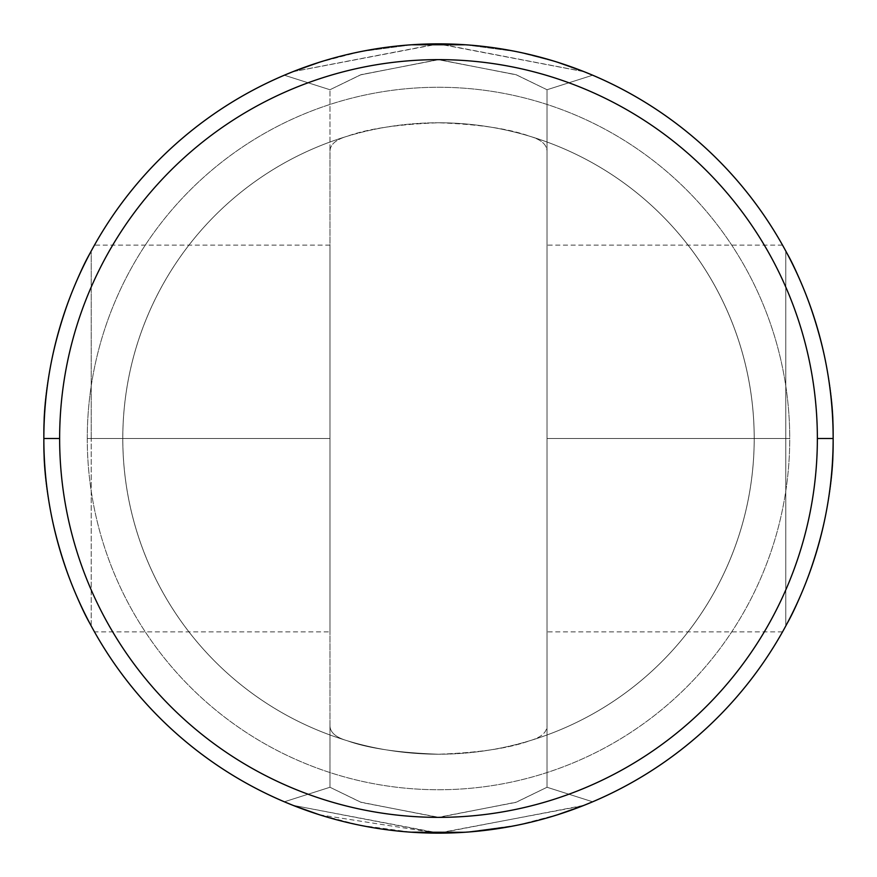 <?xml version="1.0" encoding="UTF-8"?>
<svg xmlns="http://www.w3.org/2000/svg" width="877" height="877" viewBox="0 0 877 877"><rect width="100%" height="100%" fill="white"/><g stroke="black" fill="none" stroke-linecap="round" stroke-linejoin="round"><path stroke-width="0.66" stroke-dasharray="4.38 3.29" d="M833.15 438.5A394.65 394.65 0 0 0 830.398 392.008A394.65 394.65 0 0 1 833.15 438.5C836.515 362.979 798.826 270.006 785.792 251.052C798.783 269.886 836.515 362.946 833.15 438.5C836.515 513.999 798.826 607.027 785.792 625.948C798.772 607.136 836.515 514.032 833.15 438.5A394.65 394.65 0 0 1 830.398 484.981A394.65 394.65 0 0 0 833.15 438.5C836.515 362.979 798.826 270.006 785.792 251.052L785.792 438.5L785.792 251.052L785.792 438.5L547.029 438.5L547.029 245.121L547.029 438.5L785.792 438.5L785.792 625.948L785.792 438.5L547.029 438.5L547.029 631.878L547.029 438.5L785.792 438.5L785.792 625.948C798.772 607.136 836.515 514.032 833.15 438.5C836.515 513.999 798.826 607.027 785.792 625.948L785.792 251.052C798.783 269.886 836.515 362.946 833.15 438.5M821.946 345.143A394.65 394.65 0 0 0 809.328 303.475A394.65 394.65 0 0 1 821.946 345.143M582.975 71.245L584.159 71.717A394.65 394.65 0 0 1 592.655 75.214A394.65 394.65 0 0 0 557.706 62.289A394.65 394.65 0 0 1 583.819 71.585L439.059 43.85L292.841 71.717A394.65 394.65 0 0 0 284.345 75.214L329.971 89.739L284.345 75.214L329.971 89.739L284.345 75.214L329.971 89.739L361.105 74.644L438.895 59.636L516.498 74.885L547.029 89.739L515.895 74.644L438.105 59.636L360.502 74.885L329.971 89.739L361.105 74.644L438.895 59.636L516.498 74.885L547.029 89.739L592.655 75.214L547.029 89.739L592.655 75.214L547.029 89.739L547.029 787.261L515.731 802.422L437.974 817.364L360.469 802.104L329.971 787.261L329.971 89.739L329.971 787.261L284.345 801.786A394.65 394.65 0 0 0 319.513 814.788A394.65 394.65 0 0 1 292.951 805.327L437.744 833.15L582.481 805.941M518.954 52.138A394.65 394.65 0 0 0 515.643 51.469A394.65 394.65 0 0 1 518.954 52.138L558.452 62.53M361.357 51.469A394.65 394.65 0 0 0 358.057 52.138A394.65 394.65 0 0 1 361.357 51.469L412.398 44.716M584.159 71.717L437.941 43.85L293.181 71.585A394.65 394.65 0 0 1 319.294 62.289A394.65 394.65 0 0 0 284.345 75.214M93.631 246.634A394.65 394.65 0 0 0 91.208 251.052C95.549 243.159 95.549 243.159 91.208 251.052C78.174 269.973 40.485 363.001 43.85 438.5A394.65 394.65 0 0 0 46.602 484.992A394.65 394.65 0 0 1 43.85 438.5C40.485 362.968 78.228 269.864 91.208 251.052A394.65 394.65 0 0 1 93.631 246.634M67.672 303.464A394.65 394.65 0 0 0 55.054 345.143A394.65 394.65 0 0 1 67.672 303.464M46.602 392.03A394.65 394.65 0 0 0 43.85 438.5A394.65 394.65 0 0 1 46.602 392.03M55.054 531.857A394.65 394.65 0 0 0 67.672 573.525A394.65 394.65 0 0 1 55.054 531.857M91.351 250.8L91.208 251.052C78.174 269.973 40.485 363.001 43.85 438.5C40.485 514.054 78.217 607.114 91.208 625.948L91.208 438.5L329.971 438.5L329.971 631.878L329.971 438.5L91.208 438.5L91.208 251.052L91.208 438.5L329.971 438.5L329.971 245.121L329.971 631.878L329.971 245.121L329.971 438.5L91.208 438.5L91.208 625.948C95.549 633.841 95.549 633.841 91.208 625.948C78.174 606.994 40.485 514.021 43.85 438.5C40.485 514.054 78.217 607.114 91.208 625.948A394.65 394.65 0 0 0 93.631 630.366A394.65 394.65 0 0 1 91.208 625.948L93.817 630.684M358.693 824.994A394.65 394.65 0 0 0 361.587 825.575A394.65 394.65 0 0 1 358.693 824.994L318.515 814.459M515.413 825.575A394.65 394.65 0 0 0 518.307 824.994A394.65 394.65 0 0 1 515.413 825.575L464.382 832.295M517.89 825.082L557.476 814.788A394.65 394.65 0 0 0 592.655 801.786L547.029 787.261L515.731 802.422L437.974 817.364L360.469 802.104L329.971 787.261L361.269 802.422L439.026 817.364L516.531 802.104L547.029 787.261L592.655 801.786A394.65 394.65 0 0 1 584.06 805.316M809.328 573.536A394.65 394.65 0 0 0 821.946 531.857A394.65 394.65 0 0 1 809.328 573.536M87.261 438.5A351.238 351.238 0 0 1 438.5 87.261A351.238 351.238 0 0 1 789.738 438.5A351.238 351.238 0 0 1 438.5 789.738A351.238 351.238 0 0 1 87.261 438.5L122.78 438.5A315.72 315.72 0 0 0 438.5 754.22C478.754 752.751 509.153 748.267 529.719 740.747C541.043 737.469 546.809 732.503 547.029 725.871L547.029 89.739L547.029 787.261L592.655 801.786L547.029 787.261L547.029 151.129C546.82 144.497 541.043 139.531 529.719 136.253A315.72 315.72 0 0 1 529.719 740.747A315.72 315.72 0 0 0 529.719 136.253C509.142 128.733 478.732 124.249 438.5 122.78A315.72 315.72 0 0 1 754.22 438.5A315.72 315.72 0 0 1 438.5 754.22A315.72 315.72 0 0 1 122.78 438.5A315.72 315.72 0 0 0 438.5 754.22A315.72 315.72 0 0 0 754.22 438.5L789.738 438.5A351.238 351.238 0 0 1 438.5 789.738A351.238 351.238 0 0 1 87.261 438.5A351.238 351.238 0 0 1 438.5 87.261A351.238 351.238 0 0 1 789.738 438.5L754.22 438.5A315.72 315.72 0 0 0 438.5 122.78A315.72 315.72 0 0 0 122.78 438.5L87.261 438.5M94.31 245.417L92.885 247.972M782.525 245.121L547.029 245.121M318.548 62.53L358.057 52.138M360.315 51.677L411.28 44.793M464.602 44.716L515.643 51.469M517.43 51.831L557.706 62.289M516.685 51.677L465.72 44.793M359.57 51.831L319.294 62.289M294.036 71.245L292.841 71.717M360.228 825.312L411.127 832.196M782.525 631.878L547.029 631.878M315.106 813.363L292.94 805.316L439.256 833.15L584.049 805.327A394.65 394.65 0 0 1 557.476 814.788M292.94 805.316A394.65 394.65 0 0 1 284.345 801.786L329.971 787.261L284.345 801.786L329.971 787.261L329.971 151.129C330.19 144.497 335.957 139.531 347.281 136.253A315.72 315.72 0 0 0 347.281 740.747C367.748 748.245 398.147 752.74 438.5 754.22A315.72 315.72 0 0 1 122.78 438.5A315.72 315.72 0 0 1 438.5 122.78A315.72 315.72 0 0 1 754.22 438.5A315.72 315.72 0 0 0 438.5 122.78C398.114 124.271 367.704 128.755 347.281 136.253C367.704 128.755 398.114 124.271 438.5 122.78C478.732 124.249 509.142 128.733 529.719 136.253C541.043 139.531 546.82 144.497 547.029 151.129L547.029 89.739L515.895 74.644L438.105 59.636L360.502 74.885L329.971 89.739M558.485 814.459L518.307 824.994M517.605 825.136L465.873 832.196M437.513 833.15L319.513 814.788M93.971 246.042L92.929 247.917M91.899 627.219L93.631 630.366M94.146 631.287L94.475 631.878L329.971 631.878M91.208 438.5L91.208 251.052L91.208 438.5M91.208 625.948C78.174 606.994 40.485 514.021 43.85 438.5C40.485 362.968 78.228 269.864 91.208 251.052M547.029 438.5L547.029 245.121L547.029 438.5M329.971 725.871L329.971 787.261L361.269 802.422L439.026 817.364L516.531 802.104L547.029 787.261L547.029 725.871C546.809 732.503 541.043 737.469 529.719 740.747C509.153 748.267 478.754 752.751 438.5 754.22C398.147 752.74 367.748 748.245 347.281 740.747C335.957 737.469 330.18 732.503 329.971 725.871C330.18 732.503 335.957 737.469 347.281 740.747A315.72 315.72 0 0 1 347.281 136.253C335.957 139.531 330.19 144.497 329.971 151.129L329.971 725.871M592.655 75.214L547.029 89.739M592.655 801.786L547.029 787.261M284.345 801.786L329.971 787.261M329.971 245.121L94.475 245.121"/><path stroke-width="1.32" d="M830.398 392.008A394.65 394.65 0 0 0 821.946 345.143A394.65 394.65 0 0 1 830.398 392.008M809.328 303.475A394.65 394.65 0 0 0 592.655 75.214A394.65 394.65 0 0 1 809.328 303.475M557.706 62.289A394.65 394.65 0 0 0 518.954 52.138A394.65 394.65 0 0 1 557.706 62.289L582.975 71.245M515.643 51.469A394.65 394.65 0 0 0 361.357 51.469A394.65 394.65 0 0 1 515.643 51.469L517.43 51.831M358.057 52.138A394.65 394.65 0 0 0 319.294 62.289A394.65 394.65 0 0 1 358.057 52.138L360.315 51.677M292.841 71.717L284.345 75.214A394.65 394.65 0 0 0 93.631 246.634A394.65 394.65 0 0 1 284.345 75.214L292.841 71.717A394.65 394.65 0 0 1 293.181 71.585L318.548 62.53M91.208 251.052A394.65 394.65 0 0 0 67.672 303.464A394.65 394.65 0 0 1 91.208 251.052C95.549 243.159 95.549 243.159 91.208 251.052L92.885 247.972M55.054 345.143A394.65 394.65 0 0 0 46.602 392.03A394.65 394.65 0 0 1 55.054 345.143M46.602 484.992A394.65 394.65 0 0 0 55.054 531.857A394.65 394.65 0 0 1 46.602 484.992M67.672 573.525A394.65 394.65 0 0 0 91.208 625.948A394.65 394.65 0 0 1 67.672 573.525M93.631 630.366A394.65 394.65 0 0 0 284.345 801.786L292.589 805.185L284.345 801.786A394.65 394.65 0 0 1 93.631 630.366L91.899 627.219M358.693 824.994A394.65 394.65 0 0 1 319.513 814.788A394.65 394.65 0 0 0 358.693 824.994L360.228 825.312M515.413 825.575A394.65 394.65 0 0 1 361.587 825.575A394.65 394.65 0 0 0 515.413 825.575L517.89 825.082M557.476 814.788A394.65 394.65 0 0 1 518.307 824.994A394.65 394.65 0 0 0 557.476 814.788L582.481 805.941M592.655 801.786A394.65 394.65 0 0 0 809.328 573.536A394.65 394.65 0 0 1 592.655 801.786L584.06 805.316L592.655 801.786M821.946 531.857A394.65 394.65 0 0 0 830.398 484.981A394.65 394.65 0 0 1 821.946 531.857M833.15 438.5A394.65 394.65 0 0 0 438.5 43.85A394.65 394.65 0 0 0 43.85 438.5A394.65 394.65 0 0 0 438.5 833.15A394.65 394.65 0 0 0 833.15 438.5A394.65 394.65 0 0 1 438.5 833.15A394.65 394.65 0 0 1 43.85 438.5L59.636 438.5A378.864 378.864 0 0 0 438.5 817.364A378.864 378.864 0 0 0 817.364 438.5L833.15 438.5L817.364 438.5A378.864 378.864 0 0 0 438.5 59.636A378.864 378.864 0 0 0 59.636 438.5A378.864 378.864 0 0 0 438.5 817.364A378.864 378.864 0 0 0 817.364 438.5A378.864 378.864 0 0 0 438.5 59.636A378.864 378.864 0 0 0 59.636 438.5L43.85 438.5A394.65 394.65 0 0 1 438.5 43.85A394.65 394.65 0 0 1 833.15 438.5M558.452 62.53L583.819 71.585A394.65 394.65 0 0 1 584.159 71.717L592.655 75.214L584.159 71.717M785.792 251.052C781.44 243.126 781.44 243.126 785.792 251.052C781.44 243.126 781.44 243.126 785.792 251.052C781.44 243.126 781.44 243.126 785.792 251.052C781.44 243.126 781.44 243.126 785.792 251.052M584.422 71.826L592.655 75.214L584.422 71.826M411.28 44.793L464.602 44.716M518.954 52.138L516.685 51.677M465.72 44.793L412.398 44.716M361.357 51.469L359.57 51.831M319.294 62.289L294.036 71.245M292.94 805.316L284.345 801.786L292.94 805.316A394.65 394.65 0 0 0 292.951 805.327L318.515 814.459M411.127 832.196L464.382 832.295M785.792 625.948C781.44 633.874 781.44 633.874 785.792 625.948C781.44 633.874 781.44 633.874 785.792 625.948C781.44 633.874 781.44 633.874 785.792 625.948C781.44 633.874 781.44 633.874 785.792 625.948M584.06 805.316A394.65 394.65 0 0 1 584.049 805.327L558.485 814.459M93.817 630.684L94.288 631.539M518.307 824.994L517.605 825.136M465.873 832.196L437.513 833.15M319.513 814.788L315.106 813.363M94.475 245.121L93.971 246.042M92.929 247.917L91.351 250.8M94.475 631.878L94.146 631.287"/></g></svg>
